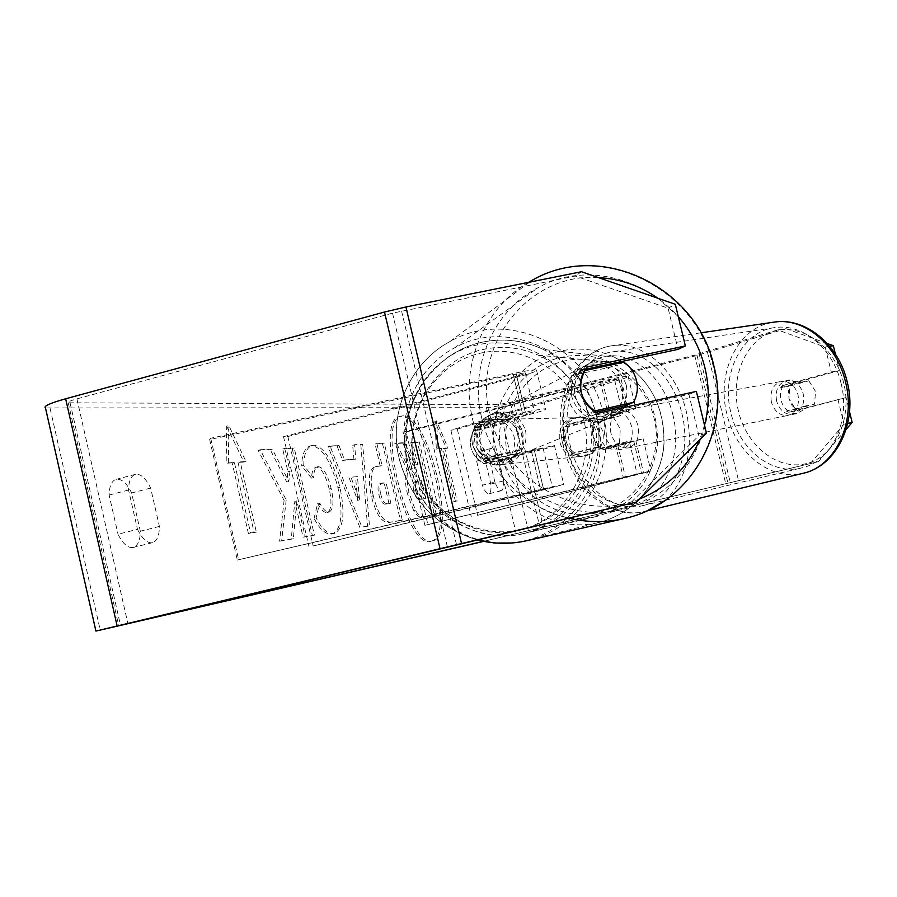 <?xml version="1.0" encoding="UTF-8"?>
<svg xmlns="http://www.w3.org/2000/svg" width="897" height="897" viewBox="0 0 897 897"><rect width="100%" height="100%" fill="white"/><g stroke="black" fill="none" stroke-linecap="round" stroke-linejoin="round"><path stroke-width="0.67" stroke-dasharray="4.49 3.36" d="M594.991 420.222L626.476 410.781L569.786 424.236C562.554 436.716 564.953 446.807 576.995 454.51L633.731 441.021L602.078 449.89C597.705 447.042 594.733 442.602 593.175 436.547C591.829 430.437 592.435 424.987 594.991 420.222L628.741 411.185L635.861 408.471C632.329 408.55 623.09 410.434 608.121 414.089L567.409 424.326C560.143 436.861 562.565 446.998 574.652 454.734L643.127 438.734L608.446 448.601C604.073 445.775 601.113 441.346 599.555 435.314L598.994 426.669L601.382 419.034M643.564 473.022L650.852 470.936L623.224 477.182L424.886 525.317L641.445 473.201L477.619 515.327L643.564 473.022L635.917 441.145M424.886 525.317L403.045 432.107L600.362 381.662C615.308 377.973 624.57 376.202 628.158 376.359C628.909 376.706 626.566 377.727 621.116 379.397L457.302 429.136L450.888 430.268L618.784 378.691L602.593 381.786L406.139 431.984L427.891 524.767M403.045 432.107L406.139 431.984M457.302 429.136L477.619 515.327M450.888 430.268L471.25 516.739M576.995 454.51L574.652 454.734M569.786 424.236L567.409 424.326M602.078 449.89L608.446 448.601M485.961 460.699C478.987 457.279 474.502 451.774 472.506 444.172C470.891 436.48 472.461 429.629 477.204 423.608L534.421 411.656C535.004 412.071 531.192 413.338 522.962 415.468L475.253 427.589C466.754 442.434 469.591 454.454 483.752 463.626L543.111 448.231L488.607 459.578C481.588 456.147 477.081 450.597 475.074 442.95C473.448 435.224 475.029 428.329 479.794 422.274L525.339 412.25C536.675 409.794 543.47 408.662 545.724 408.864C546.699 409.581 540.14 411.768 526.046 415.423L478.583 427.465C470.129 442.232 472.954 454.185 487.037 463.3L534.601 451.471C548.729 447.906 555.344 445.91 554.436 445.473L488.607 459.578M543.492 488.742L563.697 484.436L543.705 489.84L313.188 545.993L552.361 487.172L237.335 560.031L543.492 488.742L534.13 449.307M283.53 436.693L513.846 377.02C522.043 374.834 525.833 373.444 525.205 372.849L513.23 374.565L209.651 439.53L210.717 438.241L516.01 372.961C527.346 370.584 534.175 369.609 536.484 370.035C537.538 371.055 531.035 373.444 516.975 377.188L287.836 436.525L283.53 436.693L309.017 546.755M287.836 436.525L313.188 545.993M210.717 438.241L238.58 559.459M209.651 439.53L237.335 560.031M483.752 463.626L487.037 463.3M475.253 427.589L478.583 427.465M477.204 423.608L479.794 422.274M626.285 385.138C628.819 401.105 623 412.261 608.828 418.585C590.787 422.431 578.475 415.255 571.882 397.068C569.393 381.842 574.708 370.887 587.838 364.227C606.45 359.316 619.266 366.29 626.285 385.138M624.682 407.339L618.795 413.551L611.283 417.587C602.784 420.301 594.621 419.168 586.817 414.212L594.016 411.118M517.625 434.103C519.015 440.36 518.152 446.224 515.046 451.696L518.41 450.305L514.912 454.835L510.415 458.345L506.278 460.262C499.203 462.516 492.431 461.641 485.983 457.605L482.833 458.961C477.529 455.362 474.087 450.429 472.506 444.172C471.127 437.859 472.013 431.973 475.163 426.49L478.258 424.909L483.707 418.686L489.033 415.546C496.534 412.687 503.755 413.427 510.696 417.767L507.388 419.392C512.647 422.992 516.055 427.891 517.625 434.103M522.704 431.816C524.745 445.024 519.823 454.286 507.937 459.589C492.834 462.841 482.575 456.977 477.148 441.974C475.13 429.394 479.626 420.312 490.637 414.717C506.222 410.557 516.919 416.253 522.704 431.816M482.833 458.961L515.046 451.696M507.388 419.392L475.163 426.49M587.838 364.227L581.929 368.409L577.287 374.307L584.351 370.685M590.204 362.993C597.503 360.134 604.836 360.314 612.18 363.554M613.772 364.35L616.295 365.875L623.83 362.175M577.287 374.307L616.295 365.875M595.799 412.216L586.817 414.212M518.41 450.305L485.983 457.605M478.258 424.909L510.696 417.767M525.575 430.526C527.627 443.813 522.682 453.12 510.729 458.445C495.548 461.731 485.221 455.822 479.76 440.73C477.742 428.082 482.261 418.944 493.316 413.326C509.003 409.133 519.755 414.874 525.575 430.526M622.137 387.011C624.648 402.865 618.863 413.943 604.78 420.233C586.862 424.046 574.629 416.926 568.07 398.873C565.615 383.748 570.896 372.872 583.936 366.245C602.436 361.379 615.163 368.297 622.137 387.011M481.689 417.823C468.873 366.391 493.585 310.44 537.897 287.758C601.495 251.754 689.591 295.808 705.008 368.824C720.896 429.203 683.133 495.963 623.404 509.216C564.135 525.149 495.346 481.599 481.689 417.823M406.812 456.977C396.205 414.078 417.172 367.153 454.701 347.801C508.565 317.146 583.297 353.508 596.045 414.829C609.254 465.509 576.726 521.65 526.091 532.874C475.825 546.34 418.092 510.169 406.812 456.977M432.522 540.824L432.702 540.779C457.918 537.056 428.587 413.091 403.224 415.827L401.665 416.029C375.619 418.563 408.135 550.085 432.522 540.824M430.762 541.25L430.93 541.205C456.225 537.46 426.905 413.517 401.464 416.275L399.905 416.477C373.802 419.034 406.296 550.523 430.762 541.25M137.488 529.331C142.096 538.592 146.917 543.066 151.974 542.763L152.501 542.663C156.986 541.115 159.296 535.7 159.408 526.438L150.651 488.08C145.819 478.179 140.717 473.605 135.357 474.356C131.018 475.814 128.753 481.05 128.551 490.042L137.488 529.331L118.023 534.231C122.654 543.459 127.542 547.899 132.689 547.574L133.227 547.462C137.802 545.892 140.179 540.487 140.336 531.226L131.624 492.969C126.746 483.102 121.588 478.561 116.128 479.334C111.699 480.826 109.367 486.051 109.12 495.043L118.023 534.231M494.886 482.115L489.179 457.975C488.719 452.29 489.336 449.117 491.04 448.444C493.047 448.298 495.245 451.225 497.622 457.223L503.251 481.016C503.733 486.791 503.116 490.031 501.389 490.737L501.266 490.76C499.315 490.771 497.185 487.89 494.886 482.115L482.306 485.21L476.621 461.103C476.184 455.429 476.834 452.245 478.572 451.572C480.624 451.415 482.844 454.319 485.232 460.307L490.85 484.066C491.309 489.84 490.659 493.081 488.899 493.787L488.775 493.81C486.779 493.832 484.627 490.973 482.306 485.21M782.767 385.497L791.008 383.972L839.424 370.506L831.25 371.997L782.767 385.497L780.323 392.438L780.749 400.241L783.944 407.294L789.259 412.127L846.062 397.573L849.515 411.712M846.062 397.573L797.467 410.478L792.163 405.668L788.979 398.649L788.564 390.879L791.008 383.972M286.188 499.921L281.714 540.689L293.341 538.705L296.862 500.851L305.159 536.686L314.41 535.105L294.216 447.951L284.741 448.455L290.011 471.239L288.812 481.521L272.318 449.128L260.242 449.767L286.188 499.921L284.102 500.448L279.595 541.216L281.714 540.689M344.549 459.937L355.862 459.107L354.573 444.721L362.691 444.295L369.452 525.777L361.85 527.077L330.04 446.033L338.999 445.562L344.549 459.937L342.62 460.43L355.862 459.107M846.084 429.506L818.423 461.652L483.36 541.362M829.68 346.298L825.15 347.061L777.699 329.928L694.648 355.1L510.281 402.293L498.541 404.592L68.228 402.798C67.241 402.08 70.145 400.78 76.918 398.873L392.516 313.143L575.246 276.052L668.097 308.187L678.031 349.359M228.376 462.695L228.858 425.593L245.969 461.518L240.194 461.899L256.351 532.067L250.599 532.964L234.33 462.291L226.179 463.256L226.694 426.165L228.858 425.593M444.688 448.22L447.962 448.007L436.581 420.906L438.016 448.668L441.369 448.444L453.837 501.479L457.089 500.975L444.688 448.22L443.006 448.646L455.418 501.389L457.089 500.975M373.298 495.929L373.253 495.705C369.575 477.742 370.943 467.92 377.368 466.216L382.088 465.722L376.897 443.533L384.286 443.14L402.282 520.092L391.081 522.009C383.849 522.704 377.929 514.015 373.298 495.929L371.369 496.176C367.703 478.213 369.082 468.391 375.518 466.687L382.088 465.722M303.747 465.442C303.848 454.263 306.617 447.592 312.066 445.439L313.715 445.192C324.153 446.728 332.877 460.755 339.896 487.284L339.952 487.52C345.334 513.499 343.461 528.804 334.323 533.457L333.863 533.558C327.439 533.962 321.53 528.714 316.136 517.827L319.668 502.97C322.886 509.137 325.981 512.165 328.952 512.03L329.233 511.974C333.359 509.664 334.02 501.916 331.228 488.73L331.172 488.495C327.697 474.782 323.447 467.494 318.424 466.653L317.807 466.754C315.206 467.741 313.793 471.374 313.558 477.641L303.747 465.442L301.728 465.947C301.841 454.779 304.621 448.108 310.082 445.955L311.73 445.708C322.191 447.233 330.926 461.26 337.945 487.766L338.001 488.002C343.383 513.981 341.488 529.286 332.327 533.95L331.868 534.04C325.42 534.455 319.5 529.219 314.107 518.331L316.136 517.827M818.423 461.652L483.584 541.407M777.699 329.928L785.985 328.683L697.047 355.425L513.768 402.316C500.705 405.567 491.601 407.361 486.454 407.687L45.478 407.922M585.18 369.373L580.516 370.383C569.696 388.749 573.329 403.964 591.426 416.029L688.885 394.332L698.864 435.673L629.728 503.744M688.885 394.332L696.352 391.395M706.444 433.195L698.864 435.673M668.097 308.187L675.306 304.285M837.91 399.21L844.032 424.203L847.71 423.406M825.15 347.061L831.25 371.997M810.271 463.57L844.032 424.203M835.421 354.169L839.424 370.506M785.985 328.683L827.269 343.517M581.48 271.724L575.246 276.052M789.259 412.127L797.467 410.478M489.179 457.975L476.621 461.103M497.622 457.223L485.232 460.307M503.251 481.016L490.85 484.066M591.426 416.029L597.873 413.304M580.516 370.383L586.84 367.12M128.551 490.042L109.12 495.043M150.651 488.08L131.624 492.969M159.408 526.438L140.336 531.226M409.054 492.868L409.01 492.655C406.487 481.095 406.386 473.19 408.718 468.929L396.564 443.118L404.625 442.681L414.863 464.881L417.8 464.612L412.553 442.255L419.224 441.885L436.391 515.057L425.223 516.986C421.545 517.468 418.26 515.192 415.378 510.158L409.054 492.868L407.216 493.092C404.693 481.543 404.603 473.638 406.935 469.378L394.781 443.578L396.564 443.118M404.625 442.681L402.854 443.129L413.102 465.319L416.051 465.05L410.815 442.692L417.486 442.322L434.653 515.483L423.462 517.412C419.774 517.905 416.477 515.629 413.595 510.595L415.378 510.158M413.595 510.595L407.272 493.305M434.653 515.483L436.391 515.057M417.486 442.322L419.224 441.885M410.815 442.692L412.553 442.255M416.051 465.05L417.8 464.612M413.102 465.319L414.863 464.881M402.854 443.129L394.781 443.578M406.935 469.378L408.718 468.929M226.694 426.165L243.827 462.067L245.969 461.518M243.827 462.067L238.03 462.46L240.194 461.899M238.03 462.46L254.176 532.605L256.351 532.067M234.33 462.291L232.144 462.852L248.402 533.502L254.176 532.605M248.402 533.502L250.599 532.964M232.144 462.852L226.179 463.256M455.418 501.389L453.837 501.479M443.006 448.646L446.302 448.422L434.899 421.332L436.334 449.094L439.687 448.87L452.155 501.894M439.687 448.87L441.369 448.444M436.334 449.094L438.016 448.668M434.899 421.332L436.581 420.906M446.302 448.422L447.962 448.007M357.443 476.599L350.962 477.238L359.54 499.864L357.443 476.599L350.962 477.238M349.045 477.72L357.634 500.335L359.54 499.864M353.967 459.589L352.678 445.204L354.573 444.721M352.678 445.204L362.691 444.295M360.818 444.766L367.546 526.247L369.452 525.777M367.546 526.247L361.85 527.077M359.921 527.548L328.089 446.538L330.04 446.033M328.089 446.538L338.999 445.562M337.081 446.056L342.62 460.43M357.634 500.335L355.548 477.081M380.664 493.944C382.357 500.739 384.6 503.991 387.381 503.677L390.845 503.183L386.035 482.608L382.189 483.068C379.79 483.954 379.263 487.508 380.62 493.72L378.814 494.404C380.507 501.199 382.75 504.45 385.542 504.136L390.845 503.183M388.995 503.632L384.196 483.068L386.035 482.608M384.196 483.068L380.35 483.528C377.94 484.414 377.413 487.968 378.758 494.18L378.814 494.404M380.25 466.193L375.069 444.004L376.897 443.533M375.069 444.004L384.286 443.14M382.47 443.6L400.466 520.54L402.282 520.092M400.466 520.54L389.22 522.458C381.987 523.164 376.045 514.474 371.425 496.4M279.595 541.216L291.245 539.22L294.81 501.367L303.096 537.191L312.369 535.61L292.187 448.478L282.69 448.993L287.959 471.755L286.748 482.048L270.244 449.666L258.134 450.316L284.102 500.448M258.134 450.316L260.242 449.767M270.244 449.666L272.318 449.128M286.748 482.048L288.812 481.521M287.959 471.755L290.011 471.239M282.69 448.993L284.741 448.455M292.187 448.478L294.216 447.951M312.369 535.61L314.41 535.105M303.096 537.191L305.159 536.686M294.81 501.367L296.862 500.851M291.245 539.22L293.341 538.705M314.107 518.331L317.661 503.475L319.668 502.97M317.661 503.475C320.879 509.642 323.985 512.658 326.968 512.523L327.248 512.467C331.374 510.158 332.047 502.41 329.266 489.224L329.21 488.988C325.723 475.275 321.462 467.999 316.428 467.158L315.822 467.259C313.21 468.245 311.786 471.878 311.551 478.146L313.558 477.641M311.551 478.146L301.728 465.947M415.603 490.457L415.659 490.681C417.127 496.557 419.034 499.349 421.377 499.035L425.727 498.418L421.568 480.657L416.881 481.218C414.818 481.947 414.392 485.03 415.603 490.457L413.876 491.119C415.356 496.994 417.273 499.775 419.617 499.472L423.978 498.844L419.818 481.095L415.109 481.655C413.046 482.384 412.62 485.468 413.831 490.906M419.818 481.095L421.568 480.657M423.978 498.844L425.727 498.418M776.6 401.049C774.93 390.027 778.372 383.165 786.904 380.44C794.764 379.98 800.202 384.443 803.207 393.805C804.867 404.693 801.526 411.544 793.183 414.358C785.167 414.975 779.639 410.534 776.6 401.049M808.847 380.788L815.53 391.428L814.554 404.166L795.561 409.223L788.979 398.649L789.909 386.046L808.847 380.788L799.597 382.503L789.169 380.059L784.516 382.458L780.637 387.773L789.909 386.046M613.223 416.982L620.276 428.968L619.491 443.163L627.115 441.638C625.131 446.325 622.081 449.117 617.988 450.025L612.752 449.711L607.74 446.919L600.104 448.444L593.175 436.547L593.904 422.509L601.562 421.085C603.58 416.219 606.742 413.36 611.025 412.508L616.048 412.889L620.87 415.558L593.904 422.509M604.623 434.327C602.75 422.184 606.148 414.683 614.837 411.813C622.866 411.431 628.494 416.41 631.712 426.77C633.562 438.801 630.255 446.291 621.778 449.251C613.593 449.789 607.874 444.822 604.623 434.327M600.104 448.444L619.491 443.163M795.561 409.223L786.31 411.073L791.905 413.708L797.097 413.539L802.221 410.557L805.338 406.005L814.554 404.166M780.637 387.773L799.597 382.503M805.338 406.005L786.31 411.073M627.115 441.638L607.74 446.919M601.562 421.085L620.87 415.558M610.924 433.105C609.063 421.007 612.46 413.528 621.139 410.669C629.167 410.277 634.784 415.244 638.002 425.559C639.853 437.545 636.534 445.013 628.068 447.973C619.883 448.522 614.165 443.567 610.924 433.105M771.386 402.058C769.716 391.002 773.147 384.118 781.691 381.393C789.562 380.933 795 385.407 798.016 394.803C799.676 405.724 796.334 412.598 787.992 415.423C779.964 416.029 774.436 411.577 771.386 402.058M841.016 383.086C851.04 421.164 831.373 461.921 801.458 467.965C771.925 475.601 739.106 449.195 730.977 413.069C720.639 373.847 742.111 330.858 775.445 327.528C802.77 323.413 832.999 348.339 841.016 383.086M681.855 413.349C692.675 455.261 673.03 499.595 642.555 505.661C612.494 513.454 578.744 484.055 569.965 444.52C558.887 401.609 580.034 354.932 613.985 351.646C641.815 347.431 673.142 375.114 681.855 413.349M575.683 417.778L583.431 417.497C603.3 419.975 604.443 452.189 584.799 456.001L579.978 456.528C558.416 457.1 554.548 422.061 575.683 417.778M600.743 446.628L598.064 446.863L593.007 452.593L586.178 455.855L581.368 456.394L571.624 453.4L574.45 453.131C565.446 446.022 563.338 437.198 568.137 426.658L594.397 420.065C603.468 427.185 605.587 436.032 600.743 446.628L574.45 453.131M594.397 420.065L591.672 420.144L584.822 417.464L577.096 417.744L573.048 419.28L568.642 422.453L565.278 426.77L568.137 426.658M504.215 422.622C514.9 431.109 517.401 441.66 511.705 454.274L515.472 453.949C512.232 459.41 507.624 462.93 501.658 464.523L496.063 465.139L484.716 461.607L480.758 461.989C470.163 453.512 467.685 443.006 473.324 430.459L504.215 422.622L508.027 422.521L500.055 419.37L501.961 419.325C524.958 422.218 526.292 459.903 503.565 464.321L497.981 464.949C473.055 465.577 468.559 424.651 492.991 419.65L501.961 419.325M473.324 430.459L477.327 430.302C480.534 424.853 485.109 421.321 491.051 419.695L500.055 419.37M511.705 454.274L480.758 461.989M565.278 426.77L591.672 420.144M598.064 446.863L571.624 453.4M515.472 453.949L484.716 461.607M477.327 430.302L508.027 422.521M496.198 419.583L505.123 419.258C527.997 422.128 529.32 459.612 506.704 463.996L501.154 464.624C476.363 465.251 471.889 424.55 496.198 419.583M573.306 417.834L581.099 417.553C601.057 420.031 602.201 452.413 582.467 456.237L577.623 456.775C555.972 457.347 552.081 422.128 573.306 417.834M596.83 516.47L596.225 516.616C554.951 526.348 511.055 497.667 501.625 455.71C491.601 413.898 518.085 368.275 559.01 357.881C576.39 353.53 593.377 354.954 609.982 362.153C642.678 379.218 658.555 406.666 657.613 444.497C652.063 481.846 631.802 505.841 596.83 516.47M523.198 533.704L522.503 533.872C475.197 545.006 425.043 511.75 414.246 463.3C402.775 415.019 432.959 362.332 479.794 350.256C499.674 345.21 519.139 346.836 538.2 355.145C573.329 370.842 596.359 410.68 592.917 450.485C589.576 490.3 560.266 524.958 523.198 533.704M615.443 444.654L623.224 477.182M617.596 444.475L625.344 476.845M629.559 442.423L637.229 474.412M602.593 381.786L610.319 414.055M600.362 381.662L608.121 414.089M621.116 379.397L628.741 411.185M614.714 380.451L622.361 412.351M534.601 451.471L543.705 489.84M531.248 450.473L540.543 489.695M531.573 451.729L540.723 490.323M513.846 377.02L522.962 415.468M516.975 377.188L526.046 415.423M516.01 372.961L525.339 412.25M513.23 374.565L522.503 413.64M528.49 282.364C483.64 308.142 459.488 366.324 472.73 419.785C483.595 467.595 522.861 507.478 568.911 518.174M623.437 518.758L624.312 518.556C689.322 504.798 730.618 432.41 713.362 366.996C696.689 287.937 600.912 240.486 532.28 280.212L449.991 341.522C508.106 307.671 589.374 346.825 603.165 413.248C617.517 468.178 581.918 529.051 526.819 540.689M704.526 425.256L699.57 439.967M639.83 498.867C580.819 523.949 504.058 481.981 489.975 415.019C471.228 344.224 529.914 272.094 598.4 277.599M477.439 539.871C436.895 527.481 410.837 500.403 399.255 458.659C387.941 412.777 410.097 362.601 449.991 341.522C409.761 362.904 387.885 413.282 399.199 458.894C410.691 500.459 436.738 527.458 477.35 539.893C435.034 528.109 404.177 485.916 404.356 441.055C404.334 396.205 435.359 354.382 477.798 343.203C500.234 337.507 522.11 339.604 543.414 349.482C580.18 367.097 603.86 409.458 600.059 451.572C596.337 493.698 565.682 530.43 526.629 540.409L524.891 540.846C473.851 553.258 419.493 517.58 407.664 465.33C395.095 413.27 427.544 356.277 478.123 343.181C500.448 337.507 522.211 339.615 543.414 349.482L614.535 357.264C596.057 348.72 577.063 346.881 557.553 351.759C513.353 363.027 484.873 412.385 495.862 457.47C506.2 502.724 553.774 533.491 598.299 522.637L599.824 522.267C633.887 513.555 660.573 481.79 663.825 445.428C665.081 405.489 648.643 376.101 614.535 357.264C648.744 376.112 665.215 405.5 663.959 445.405C660.719 481.734 634 513.521 599.824 522.267L524.88 540.846L511.873 542.988M408.808 457.19C420.2 507.511 473.908 541.328 521.908 529.432C570.077 518.253 600.788 465.633 588.813 417.094C577.533 368.398 526.326 334.435 478.202 344.728C429.91 354.281 396.698 407.047 408.808 457.19M657.837 298.219L678.289 316.607M498.541 404.592L528.445 530.934M70.112 403.033L120.478 625.198M50.109 408.46L100.229 630.086M486.454 407.687L516.28 533.85M401.587 311.001L456.539 544.827M392.516 313.143L447.412 547.002M76.918 398.873L127.856 623.426M510.281 402.293L540.117 528.176M694.648 355.1L725.763 483.853M699.167 353.844L730.337 482.765M707.531 352.521L738.579 480.814M697.047 355.425L727.96 483.36M513.768 402.316L543.436 527.402M407.216 493.092L409.01 492.655M423.462 517.412L425.223 516.986M385.542 504.136L387.381 503.677M380.676 483.461L382.514 483.001M378.758 494.18L380.62 493.72M371.369 496.176L373.253 495.705M376.549 466.507L378.399 466.048M389.22 522.458L391.081 522.009M311.73 445.708L313.715 445.192M337.945 487.766L339.896 487.284M338.001 488.002L339.952 487.52M331.868 534.04L333.863 533.558M326.968 512.523L328.952 512.03M329.266 489.224L331.228 488.73M329.21 488.988L331.172 488.495M316.428 467.158L318.424 466.653M413.876 491.119L415.659 490.681M415.389 481.611L417.15 481.173M419.617 499.472L421.377 499.035M772.609 322.348C737.783 327.506 716.109 372.928 726.929 414.167C735.686 453.153 771.162 481.667 803.084 473.291M738.5 411.42C729.956 377.032 745.844 339.761 773.73 331.397C801.47 322.494 834.939 346.32 843.651 382.795C852.789 419.146 834.434 457.302 805.966 463.704C777.621 470.633 746.64 445.91 738.5 411.42M647.477 510.617L644.293 511.503C611.788 520.058 575.336 488.304 565.872 445.663C553.92 399.389 576.76 348.989 613.514 345.569C643.407 341.174 677.067 370.943 686.44 412.059C693.863 449.677 686.844 479.088 665.383 500.313M673.008 415.255C663.5 374.856 628.797 348.159 600.609 357.634C572.275 366.514 556.734 407.238 565.962 445.114C574.786 483.102 606.708 510.842 635.603 503.778C664.632 497.297 682.942 455.53 673.008 415.255M562.273 361.536C601.203 351.041 644.651 377.559 654.193 418.451C664.307 459.197 637.722 503.452 598.265 512.49C558.954 522.132 516.818 494.998 507.668 454.97C497.936 415.076 523.186 371.436 562.273 361.536M519.184 530.385C564.852 519.935 595.698 468.178 583.936 420.458C572.847 372.58 522.435 341.622 477.451 353.934C432.287 365.561 403.235 416.488 414.481 463.031C425.066 509.731 473.683 541.53 519.184 530.385M643.127 438.734L650.852 470.936M633.731 441.021L641.445 473.201M628.158 376.359L635.861 408.471M618.784 378.691L626.476 410.781M554.436 445.473L563.697 484.436M543.111 448.231L552.361 487.172M536.484 370.035L545.724 408.864M525.205 372.849L534.421 411.656M608.828 418.585L611.283 417.587M506.278 460.262L507.937 459.589M489.033 415.546L490.637 414.717M510.729 458.445L604.78 420.233M454.701 347.801L537.897 287.758M526.091 532.874L623.404 509.216M493.316 413.326L583.936 366.245M430.93 541.205L432.702 540.779M68.228 402.798L118.729 625.635M491.04 448.444L478.572 451.572M501.389 490.737L488.899 493.787M135.357 474.356L116.128 479.334M152.501 542.663L133.227 547.462M399.905 416.477L401.665 416.029M382.189 483.068L380.35 483.528M377.368 466.216L375.518 466.687M334.323 533.457L332.327 533.95M329.233 511.974L327.248 512.467M317.807 466.754L315.822 467.259M312.066 445.439L310.082 445.955M415.109 481.655L416.881 481.218M700.826 332.821L613.514 345.569C574.405 349.617 551.487 400.443 563.338 446.044C572.622 488.17 609.568 520.406 644.293 511.503L646.916 510.875M786.904 380.44L790.022 379.88M611.025 412.508L614.837 411.813M617.988 450.025L621.778 449.251M793.183 414.358L796.289 413.73M621.139 410.669L781.691 381.393M642.555 505.661L801.458 467.965M613.985 351.646L775.445 327.528M628.068 447.973L787.992 415.423M583.431 417.497L584.822 417.464M496.063 465.139L497.981 464.949M579.978 456.528L581.368 456.394M505.123 419.258L581.099 417.553M522.503 533.872L596.225 516.616M538.2 355.145L609.982 362.153M501.154 464.624L577.623 456.775"/><path stroke-width="1.35" d="M636.489 380.541C638.238 388.311 637.24 395.588 633.473 402.349L594.016 411.118C587.479 406.588 583.218 400.432 581.222 392.639C579.484 384.779 580.527 377.469 584.351 370.685L623.83 362.175C630.299 366.694 634.515 372.816 636.489 380.541M624.682 407.339L625.814 405.545L633.473 402.349M612.18 363.554L613.772 364.35M625.814 405.545L595.799 412.216M483.36 541.362L118.729 625.646L636.623 502.017L706.444 433.195L696.352 391.395L597.873 413.304C579.585 401.094 575.908 385.699 586.84 367.12L685.364 345.917L675.306 304.285L581.48 271.724L405.937 306.976L461.563 543.548L636.623 502.017M483.584 541.407L95.923 631.073L461.563 543.548M585.18 369.373L678.031 349.359L685.364 345.917M847.71 423.406L852.15 422.442L846.084 429.506M849.515 411.712L852.15 422.442M95.912 631.039L45.478 407.922C43.157 406.263 49.884 403.224 65.649 398.784L384.51 312.033L405.937 306.976M827.269 343.517L833.347 345.693L835.421 354.169M833.347 345.693L829.68 346.298M568.911 518.174C587.569 522.592 606.036 522.727 624.312 518.556C690.085 504.574 731.302 431.491 713.967 366.391C697.418 287.825 601.674 240.026 532.28 280.212L528.49 282.364M678.289 316.607C691.307 331.542 700.187 348.63 704.941 367.893C709.516 387.201 709.381 406.319 704.526 425.256M699.57 439.967C687.528 467.83 667.615 487.463 639.83 498.867M511.873 542.988L494.471 543.033L477.35 539.893C493.888 544.143 510.371 544.412 526.819 540.689C510.449 544.412 493.978 544.131 477.439 539.871M598.4 277.599C619.973 278.754 639.785 285.627 657.837 298.219M65.649 398.784L117.115 625.904M384.51 312.033L440.023 548.672M646.916 510.875L803.084 473.291C835.185 466.664 856.299 422.846 845.501 381.864C836.879 344.493 804.418 317.684 775.053 321.989L772.609 322.348M665.383 500.313L647.477 510.617M526.819 540.689L623.437 518.758M700.826 332.821L775.053 321.989C805.876 317.572 838.65 344.695 847.138 381.629C857.857 422.061 836.688 466.137 803.084 473.291"/></g></svg>

